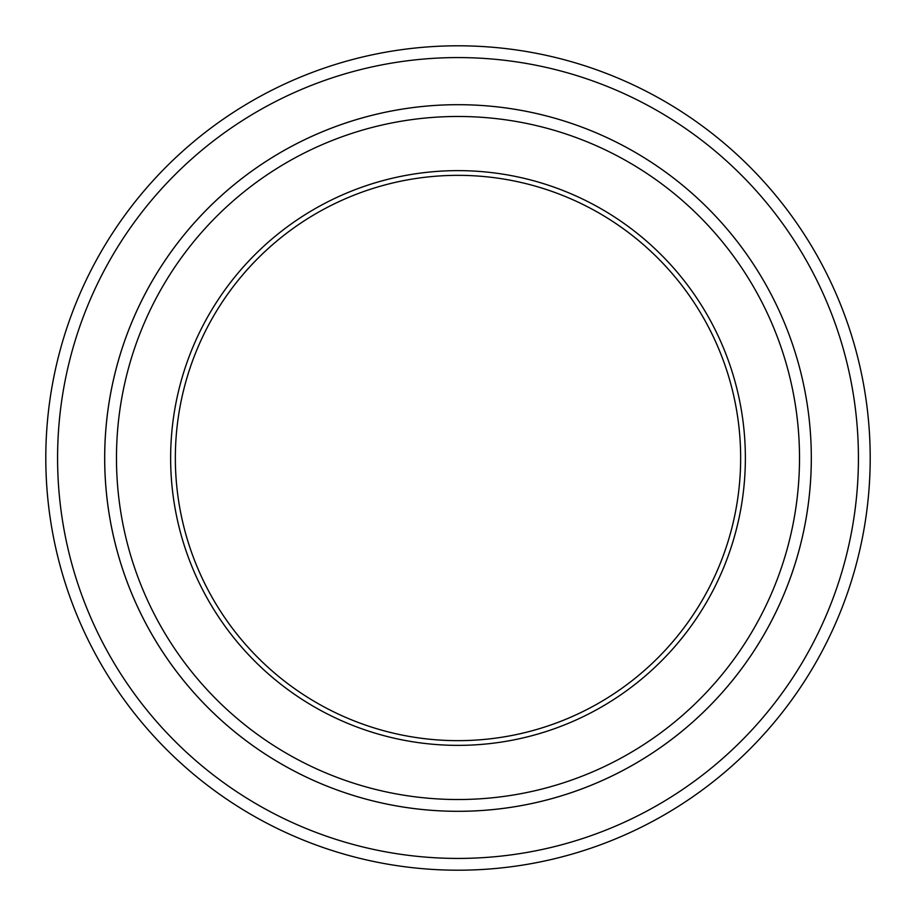 <?xml version="1.0" encoding="UTF-8"?>
<svg xmlns="http://www.w3.org/2000/svg" width="916" height="916" viewBox="0 0 916 916"><rect width="100%" height="100%" fill="white"/><g stroke="black" fill="none" stroke-linecap="round" stroke-linejoin="round"><path stroke-width="1.37" d="M57.582 458A400.418 400.418 0 0 0 658.215 804.775A400.418 400.418 0 0 0 658.215 111.225A400.418 400.418 0 0 0 57.582 458M811.313 458A353.313 353.313 0 0 1 281.338 763.978A353.313 353.313 0 0 1 281.338 152.022A353.313 353.313 0 0 1 811.313 458A353.301 353.301 0 0 0 458 104.699A353.301 353.301 0 0 0 104.699 458A353.301 353.301 0 0 0 458 811.301A353.301 353.301 0 0 0 811.301 458M170.639 458A287.361 287.361 0 0 0 601.686 706.866A287.361 287.361 0 0 0 601.686 209.134A287.361 287.361 0 0 0 170.639 458M116.469 458A341.531 341.531 0 0 0 628.765 753.765A341.531 341.531 0 0 0 628.765 162.235A341.531 341.531 0 0 0 116.469 458M870.2 458A412.2 412.2 0 0 0 458 45.8A412.2 412.2 0 0 0 45.8 458A412.2 412.2 0 0 0 458 870.2A412.2 412.2 0 0 0 870.2 458M740.655 458A282.655 282.655 0 0 0 458 175.345A282.655 282.655 0 0 0 175.345 458A282.655 282.655 0 0 0 458 740.655A282.655 282.655 0 0 0 740.655 458"/></g></svg>
